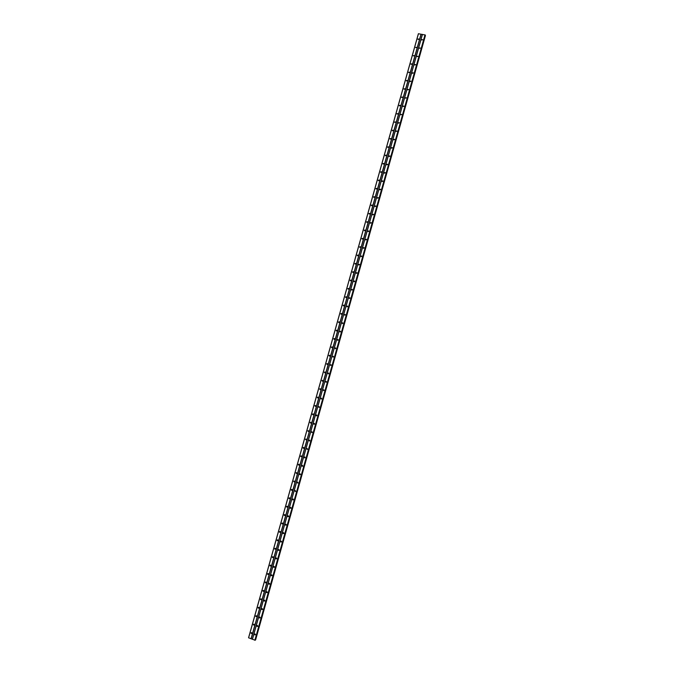 <?xml version="1.0" encoding="UTF-8"?>
<svg xmlns="http://www.w3.org/2000/svg" width="674" height="674" viewBox="0 0 674 674"><rect width="100%" height="100%" fill="white"/><g stroke="black" fill="none" stroke-linecap="round" stroke-linejoin="round"><path stroke-width="1.01" d="M254.536 634.293L255.134 634.007L255.412 634.638L254.806 634.925L254.536 634.293M255.345 634.782L254.924 633.964M256.912 625.843L257.527 625.556L257.788 626.18L257.173 626.466L256.912 625.843M257.712 626.34L257.299 625.506M259.279 617.392L259.911 617.106L260.164 617.729L259.532 618.007L259.279 617.392M260.08 617.889L259.675 617.055L260.029 617.889M261.655 608.942L262.304 608.664L262.54 609.279L261.9 609.549L261.655 608.942M262.456 609.448L262.06 608.605M264.031 600.492L264.688 600.231L264.916 600.829L264.259 601.098L264.031 600.492M264.823 601.006L264.435 600.155M266.407 592.05L267.072 591.789L267.292 592.379L266.618 592.64L266.407 592.05M267.19 592.572L266.811 591.713M268.774 583.608L269.465 583.355L269.659 583.937L268.985 584.189L268.774 583.608M269.549 584.139L269.196 583.271M271.15 575.166L271.841 574.922L272.035 575.495L271.344 575.739L271.15 575.166M271.917 575.697L271.571 574.829M273.518 566.733L274.225 566.489L274.411 567.053L273.703 567.297L273.518 566.733M274.284 567.272L273.947 566.396M275.893 558.299L276.61 558.064L276.778 558.62L276.062 558.856L275.893 558.299M276.643 558.839L276.323 557.954M278.261 549.866L278.994 549.639L279.154 550.178L278.421 550.405L278.261 549.866M279.002 550.414L278.699 549.521M280.628 541.433L281.37 541.214L281.521 541.744L280.78 541.972L280.628 541.433M281.37 541.989L281.083 541.096M283.004 533.008L283.746 532.789L283.889 533.319L283.139 533.53L283.004 533.008M283.729 533.564L283.459 532.662M285.372 524.583L286.13 524.372L286.256 524.886L285.498 525.097L285.372 524.583M286.088 525.147L285.835 524.237M287.739 516.158L288.506 515.955L288.624 516.461L287.865 516.663L287.739 516.158M288.447 516.722L288.211 515.812M290.106 507.733L290.882 507.539L290.991 508.036L290.224 508.23L290.106 507.733M290.797 508.306L290.587 507.387M292.474 499.316L293.257 499.131L293.358 499.611L292.575 499.805L292.474 499.316M293.156 499.897L292.963 498.971M294.833 490.899L295.726 491.194L294.833 490.899M295.515 491.481L295.338 490.554M297.2 482.483L298.093 482.778L297.2 482.483M297.731 483.115L297.706 482.137M299.568 474.066L300.461 474.361L299.568 474.066M300.082 474.707L300.082 473.729M301.927 465.658L302.82 465.953L301.927 465.658M302.264 466.046L302.457 465.321M304.294 457.25L305.187 457.536L304.294 457.25M304.606 457.612L304.833 456.913M306.653 448.842L307.546 449.128L306.653 448.842M307.268 449.448L307.209 448.505M309.021 440.442L309.914 440.72L309.021 440.442M309.299 440.754L309.577 440.105M311.38 432.042L312.273 432.32L311.38 432.042M311.649 432.32L311.952 431.705M313.739 423.643L314.64 423.921L313.739 423.643M313.991 423.887L314.328 423.306M316.098 415.243L316.999 415.521L316.098 415.243M316.477 415.866L316.696 414.914M318.457 406.852L319.358 407.121L318.457 406.852M319.004 407.467L319.072 406.523M320.816 398.46L321.717 398.722L320.816 398.46M321.355 399.075L321.439 398.132M323.175 390.069L324.076 390.33L323.175 390.069M323.697 390.684L323.815 389.749M325.534 381.678L326.435 381.939L325.534 381.678M326.039 382.293L326.182 381.366M327.893 373.295L328.794 373.556L327.893 373.295M328.381 373.91L328.558 372.983M330.252 364.912L331.145 365.165L330.252 364.912M330.723 365.527L330.926 364.609M332.602 356.529L333.504 356.782L332.602 356.529M333.066 357.144L333.293 356.226M334.961 348.146L335.863 348.399L334.961 348.146M335.408 348.761L335.66 347.86M337.312 339.772L338.213 340.025L337.312 339.772M337.741 340.387L338.028 339.485M339.671 331.397L340.572 331.642L339.671 331.397M340.084 332.004L340.395 331.119M342.021 323.023L342.923 323.267L342.021 323.023M342.426 323.63L342.763 322.753M344.372 314.657L345.273 314.893L344.372 314.657M344.759 315.255L345.122 314.387M346.722 306.282L347.632 306.527L346.722 306.282M347.102 306.889L347.489 306.03M349.073 297.916L349.983 298.161L349.073 297.916M349.435 298.515L349.848 297.672M351.424 289.559L352.334 289.795L351.424 289.559M351.777 290.149L352.216 289.315M353.774 281.193L354.684 281.429L353.774 281.193M354.111 281.783L354.575 280.965M356.125 272.835L357.035 273.063L356.125 272.835M356.453 273.425L356.934 272.616M358.475 264.478L359.385 264.705L358.475 264.478M358.787 265.059L359.293 264.267M360.826 256.12L361.736 256.347L360.826 256.12M361.129 256.701L361.652 255.926M363.168 247.771L364.078 247.99L363.168 247.771M363.463 248.344L364.011 247.577M365.519 239.422L366.429 239.641L365.519 239.422M365.797 239.986L366.361 239.236M367.869 231.072L368.779 231.292L367.869 231.072M368.139 231.637L368.72 230.904M370.211 222.723L371.121 222.942L370.211 222.723M370.473 223.288L371.071 222.563M372.553 214.383L373.463 214.593L372.553 214.383M372.806 214.939L373.43 214.231M374.904 206.042L375.814 206.252L374.904 206.042M375.148 206.589L375.78 205.899M377.246 197.701L378.156 197.912L377.246 197.701M377.482 198.249L378.131 197.566M379.588 189.369L380.498 189.571L379.588 189.369M379.816 189.9L380.481 189.242M381.931 181.028L382.84 181.23L381.931 181.028M382.15 181.567L382.824 180.918M384.273 172.696L385.183 172.898L384.273 172.696M384.483 173.226L385.174 172.595M386.615 164.372L387.525 164.566L386.615 164.372M386.825 164.894L387.516 164.271M388.957 156.039L389.867 156.233L388.957 156.039M389.159 156.562L389.867 155.955M391.299 147.716L392.209 147.901L391.299 147.716M391.493 148.229L392.209 147.64M393.633 139.392L394.551 139.577L393.633 139.392M393.827 139.897L394.551 139.324M395.975 131.068L396.893 131.253L395.975 131.068M395.967 131.287L396.893 131.009M398.309 122.752L399.244 122.71L398.309 122.752M398.494 123.249L399.235 122.702M400.651 114.428L401.569 114.614L400.651 114.428M400.642 114.647L401.578 114.386M402.985 106.113L403.903 106.298L402.985 106.113M402.976 106.332L403.92 106.079M405.327 97.806L406.245 97.983L405.327 97.806M405.31 98.016L406.254 97.781M407.66 89.49L408.579 89.667L407.66 89.49M407.644 89.701L408.596 89.474M409.994 81.183L410.929 81.15L409.994 81.183M410.154 81.672L410.929 81.175M412.328 72.876L413.263 72.843L412.328 72.876M412.488 73.356L413.263 72.876L412.488 73.314M414.662 64.578L415.588 64.738L414.662 64.578M414.653 64.771L415.605 64.578M416.995 56.271L417.922 56.439L416.995 56.271M417.164 56.599L417.939 56.287L417.164 56.599M419.329 47.972L420.256 48.132L419.329 47.972M419.498 48.309L420.273 47.997L419.498 48.309M421.663 39.673L422.598 39.64L421.663 39.673M421.831 40.019L422.606 39.707L421.831 40.019M251.014 632.928L251.621 632.633L251.891 633.265L251.292 633.56L251.014 632.928M251.823 633.417L251.402 632.591L251.798 633.417M253.39 624.486L254.005 624.2L254.267 624.823L253.651 625.11L253.39 624.486M254.191 624.983L253.786 624.149M255.758 616.044L256.39 615.766L256.642 616.381L256.01 616.659L255.758 616.044M256.558 616.55L256.162 615.707M258.134 607.603L258.774 607.333L259.01 607.94L258.369 608.218L258.134 607.603M258.926 608.116L258.538 607.274L258.858 608.116M260.501 599.169L261.158 598.9L261.386 599.498L260.728 599.767L260.501 599.169M261.293 599.683L260.914 598.832M262.877 590.736L263.542 590.475L263.753 591.064L263.087 591.325L262.877 590.736M263.652 591.258L263.29 590.399M265.244 582.302L265.927 582.05L266.129 582.631L265.446 582.892L265.244 582.302M266.019 582.833L265.666 581.965M267.612 573.877L268.303 573.625L268.496 574.197L267.805 574.45L267.612 573.877M268.378 574.408L268.041 573.54M269.988 565.452L270.687 565.208L270.864 565.772L270.164 566.017L269.988 565.452M270.737 565.983L270.417 565.107M272.355 557.027L273.063 556.791L273.24 557.339L272.523 557.583L272.355 557.027M273.105 557.567L272.793 556.682M274.722 548.602L275.447 548.375L275.607 548.914L274.882 549.15L274.722 548.602M275.464 549.15L275.161 548.265M277.09 540.186L277.823 539.958L277.974 540.497L277.241 540.716L277.09 540.186M277.823 540.733L277.536 539.84M279.457 531.769L280.199 531.55L280.342 532.072L279.6 532.291L279.457 531.769M280.173 532.325L279.912 531.424M281.816 523.353L282.575 523.142L282.709 523.656L281.951 523.866L281.816 523.353M282.532 523.917L282.288 523.007M284.184 514.936L284.95 514.734L285.068 515.239L284.31 515.442L284.184 514.936M284.891 515.509L284.655 514.591M286.551 506.528L287.318 506.334L287.436 506.831L286.669 507.025L286.551 506.528M287.242 507.101L287.031 506.182M288.91 498.12L289.694 497.926L289.803 498.415L289.02 498.6L288.91 498.12M289.601 498.693L289.407 497.774M291.278 489.712L292.061 489.526L292.162 490.006L291.379 490.192L291.278 489.712M291.952 490.293L291.775 489.366M293.637 481.303L294.53 481.598L293.637 481.303M294.302 481.893L294.15 480.966M296.004 472.904L296.889 473.199L296.004 472.904M296.518 473.536L296.526 472.558M298.363 464.504L299.256 464.79L298.363 464.504M298.86 465.136L298.894 464.159M300.722 456.104L301.615 456.391L300.722 456.104M301.202 456.745L301.27 455.767M303.081 447.713L303.974 447.991L303.081 447.713M303.544 448.345L303.637 447.376M305.44 439.313L306.333 439.6L305.44 439.313M306.047 439.92L306.004 438.976M307.799 430.922L308.7 431.2L307.799 430.922M308.389 431.537L308.38 430.593M310.158 422.539L311.059 422.809L310.158 422.539M310.731 423.146L310.748 422.202M312.517 414.148L313.41 414.426L312.517 414.148M312.778 414.4L313.124 413.819M314.876 405.765L315.769 406.034L314.876 405.765M315.12 405.984L315.491 405.436M317.235 397.382L318.128 397.652L317.235 397.382M317.471 397.567L317.858 397.062M319.586 389.008L320.487 389.269L319.586 389.008M320.108 389.623L320.226 388.687M321.945 380.625L322.838 380.886L321.945 380.625M322.45 381.24L322.593 380.313M324.295 372.25L325.197 372.511L324.295 372.25M324.784 372.865L324.961 371.938M326.654 363.876L327.547 364.137L326.654 363.876M327.126 364.491L327.328 363.572M329.005 355.51L329.906 355.762L329.005 355.51M329.468 356.125L329.696 355.206M331.355 347.135L332.257 347.388L331.355 347.135M331.802 347.75L332.063 346.849M333.714 338.769L334.607 339.022L333.714 338.769M334.144 339.384L334.422 338.483M336.065 330.403L336.966 330.656L336.065 330.403M336.478 331.018L336.789 330.125M338.415 322.046L339.317 322.29L338.415 322.046M338.82 322.652L339.148 321.776M340.766 313.688L341.667 313.924L340.766 313.688M341.154 314.286L341.516 313.418M343.117 305.33L344.018 305.566L343.117 305.33M343.487 305.929L343.875 305.069M345.459 296.973L346.369 297.209L345.459 296.973M345.829 297.571L346.234 296.728M347.809 288.615L348.711 288.851L347.809 288.615M348.163 289.213L348.593 288.379M350.16 280.266L351.061 280.502L350.16 280.266M350.497 280.856L350.952 280.039M352.502 271.917L353.412 272.144L352.502 271.917M352.831 272.507L353.311 271.698M354.853 263.568L355.754 263.795L354.853 263.568M355.164 264.149L355.67 263.357M357.195 255.227L358.105 255.454L357.195 255.227M357.506 255.8L358.02 255.025M359.545 246.886L360.447 247.105L359.545 246.886M359.84 247.459L360.379 246.692M361.887 238.545L362.797 238.764L361.887 238.545M362.174 239.11L362.73 238.36M364.23 230.205L365.139 230.424L364.23 230.205M364.508 230.769L365.081 230.036M366.572 221.872L367.482 222.083L366.572 221.872M366.841 222.428L367.431 221.704M368.914 213.54L369.824 213.751L368.914 213.54M369.175 214.088L369.782 213.38M371.256 205.208L372.166 205.418L371.256 205.208M371.509 205.755L372.132 205.065M373.598 196.875L374.508 197.086L373.598 196.875M373.843 197.423L374.483 196.741M375.94 188.552L376.85 188.754L375.94 188.552M376.176 189.091L376.825 188.425M378.283 180.228L379.192 180.43L378.283 180.228M378.51 180.758L379.176 180.11M380.625 171.904L381.535 172.106L380.625 171.904M380.844 172.434L381.518 171.794M382.958 163.58L383.877 163.782L382.958 163.58M383.169 164.111L383.86 163.487M385.301 155.264L386.21 155.458L385.301 155.264M385.503 155.787L386.21 155.18M387.634 146.949L388.553 147.143L387.634 146.949M387.836 147.463L388.553 146.873M389.976 138.633L390.886 138.827L389.976 138.633M390.17 139.147L390.886 138.566M392.31 130.326L393.228 130.512L392.31 130.326M392.504 130.832L393.228 130.267M394.644 122.011L395.562 122.196L394.644 122.011M394.635 122.238L395.571 121.96M396.986 113.704L397.896 113.889L396.986 113.704M396.969 113.923L397.904 113.662M399.32 105.405L400.246 105.363L399.32 105.405M399.497 105.902L400.246 105.371M401.653 97.098L402.572 97.275L401.653 97.098M401.637 97.317L402.58 97.073M403.987 88.8L404.906 88.976L403.987 88.8M404.156 89.288L404.914 88.783M406.321 80.501L407.239 80.669L406.321 80.501M406.481 80.99L407.248 80.492M408.646 72.202L409.573 72.371L408.646 72.202M408.815 72.691L409.581 72.202M410.98 63.912L411.915 63.878L410.98 63.912M411.14 64.392L411.915 63.92L411.14 64.367M413.314 55.622L414.249 55.588L413.314 55.622M413.491 55.942L414.249 55.63L413.491 55.942M415.647 47.332L416.566 47.492L415.647 47.332M415.816 47.66L416.583 47.349L415.816 47.66M417.973 39.041L418.908 39.008L417.973 39.041M418.916 39.084L418.133 39.522L418.916 39.067M408.806 72.649L409.556 72.185M406.481 80.939L407.206 80.467M404.147 89.221L404.863 88.749M401.822 97.511L402.513 97.039M399.488 105.801L400.162 105.329M397.154 114.1L397.812 113.62M394.821 122.39L395.453 121.91M392.487 130.689L393.102 130.208M390.153 138.987L390.743 138.515M387.82 147.286L388.384 146.814M385.486 155.593L386.025 155.121M383.144 163.9L383.666 163.437M380.81 172.207L381.299 171.752M378.476 180.514L378.94 180.068M376.134 188.83L376.572 188.383M373.8 197.145L374.205 196.715M371.458 205.46L371.837 205.039M284.664 515.416L284.546 514.599M282.322 523.841L282.179 523.016M279.98 532.258L279.811 531.424M277.629 540.683L277.444 539.849M414.822 65.024L415.58 64.569M410.154 81.613L410.879 81.15M407.821 89.903L408.528 89.44M405.487 98.202L406.178 97.738M403.153 106.509L403.827 106.037M400.819 114.807L401.468 114.344M398.486 123.115L399.118 122.643M396.144 131.422L396.759 130.95M393.81 139.729L394.4 139.265M391.476 148.044L392.032 147.581M389.134 156.351L389.673 155.896M386.8 164.667L387.306 164.22M384.458 172.991L384.938 172.544M382.124 181.306L382.579 180.868M379.782 189.63L380.203 189.2M290.545 508.196L290.46 507.396M288.202 516.629L288.093 515.821M285.86 525.063L285.725 524.246M283.518 533.496L283.35 532.671M280.982 541.104L281.168 541.93M255.311 634.79L254.907 633.964M257.67 626.34L257.274 625.506M262.38 609.448L262.017 608.605M264.73 601.006L264.393 600.163M267.081 592.564L266.761 591.721M269.432 584.122L269.137 583.28M271.782 575.68L271.504 574.838M274.133 567.247L273.871 566.396M276.475 558.805L276.247 557.962M278.825 550.372L278.615 549.529M293.038 499.948L292.769 499.207M295.389 491.531L295.128 490.798M299.922 474.471L299.854 473.999M302.424 466.298L302.205 465.624M304.766 457.89L304.564 457.225M314.135 424.266L314.008 423.643M254.157 624.983L253.761 624.149M256.508 616.55L256.128 615.716M261.209 599.683L260.872 598.841M263.559 591.25L263.239 590.407M265.901 582.816L265.607 581.974M268.252 574.391L267.974 573.54M270.603 565.966L270.341 565.115M272.945 557.533L272.709 556.69M275.287 549.108L275.076 548.265M287.141 507.151L286.863 506.385M289.483 498.743L289.222 497.993M291.825 490.343L291.581 489.594M294.176 481.935L293.94 481.202M296.653 473.493L296.299 472.811M298.708 464.9L298.658 464.428M301.051 456.483L301.008 456.037M312.803 414.746L312.787 414.165M425.184 34.989L418.377 33.725L248.546 637.781L255.092 640.233M255.598 639.938L425.454 35.528L255.168 639.963M317.766 397.997L317.496 397.407M315.424 406.38L315.137 405.782M313.081 414.763L312.567 414.552M303.696 448.311L303.157 448.143M301.354 456.702L300.798 456.551M299.003 465.102L298.447 464.95M316.662 415.858L316.148 415.639M314.311 424.249L313.798 424.047M311.969 432.649L311.649 432.034M309.619 441.049L309.29 440.434M304.918 457.848L304.37 457.688M302.567 466.256L302.011 466.113M300.216 474.664L299.652 474.53M297.866 483.073L297.478 482.432M422.371 34.399L252.354 639.272M421.14 34.197L251.183 638.809M422.455 34.374L252.413 639.331M425.016 34.812L254.856 640.283M425.142 34.871L254.991 640.3M425.201 35.318L255.278 639.98M425.227 35.334L255.311 639.98M418.453 33.7L248.605 637.84M421.014 34.138L251.04 638.792M425.184 34.972L255.084 640.249M425.37 35.41L255.463 639.988M425.412 35.444L255.522 639.988M425.193 34.981L255.092 640.241"/></g></svg>
